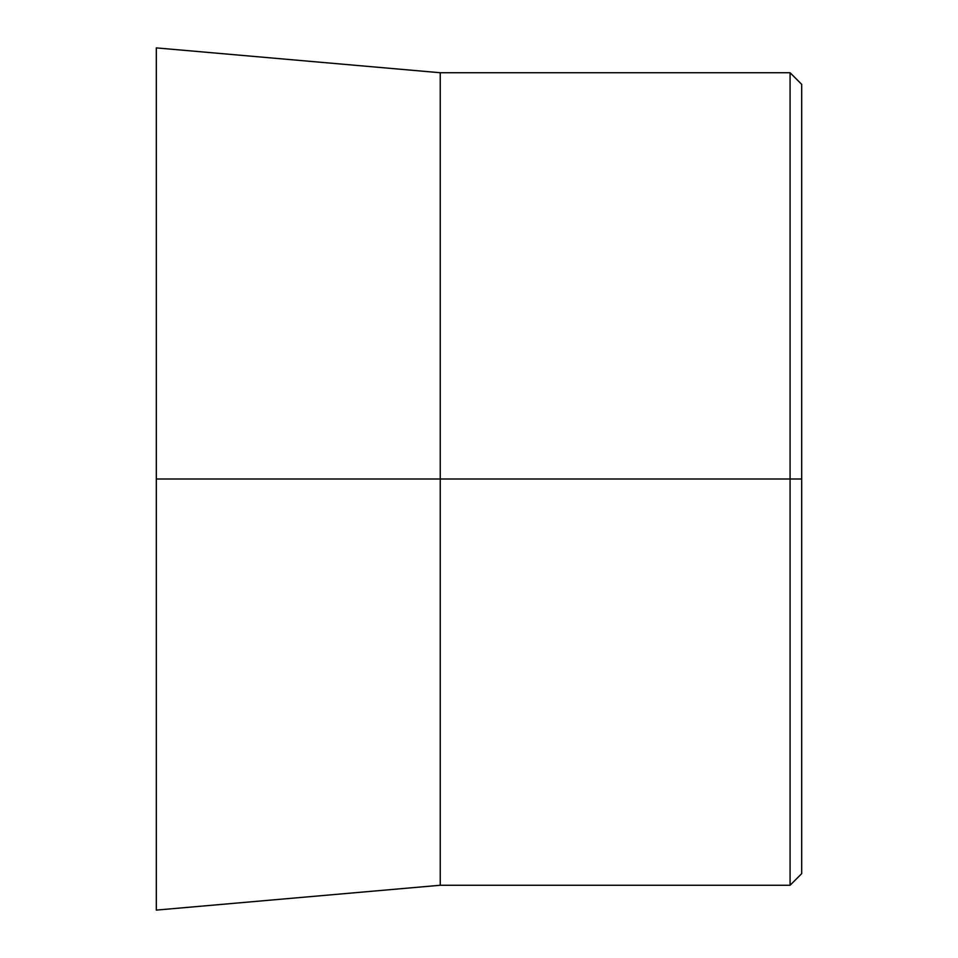 <?xml version="1.0" encoding="UTF-8"?>
<svg xmlns="http://www.w3.org/2000/svg" width="958" height="958" viewBox="0 0 958 958"><rect width="100%" height="100%" fill="white"/><g stroke="black" fill="none" stroke-linecap="round" stroke-linejoin="round"><path stroke-width="1.44" d="M440.237 72.736L156.31 47.9L156.31 479L790.075 479L790.075 72.736L440.237 72.736L440.237 479L801.69 479L801.69 84.352L790.075 72.736M790.075 885.264L790.075 479L801.69 479L801.69 873.648L790.075 885.264L440.237 885.264L440.237 479L156.31 479L156.31 910.1L440.237 885.264"/></g></svg>
